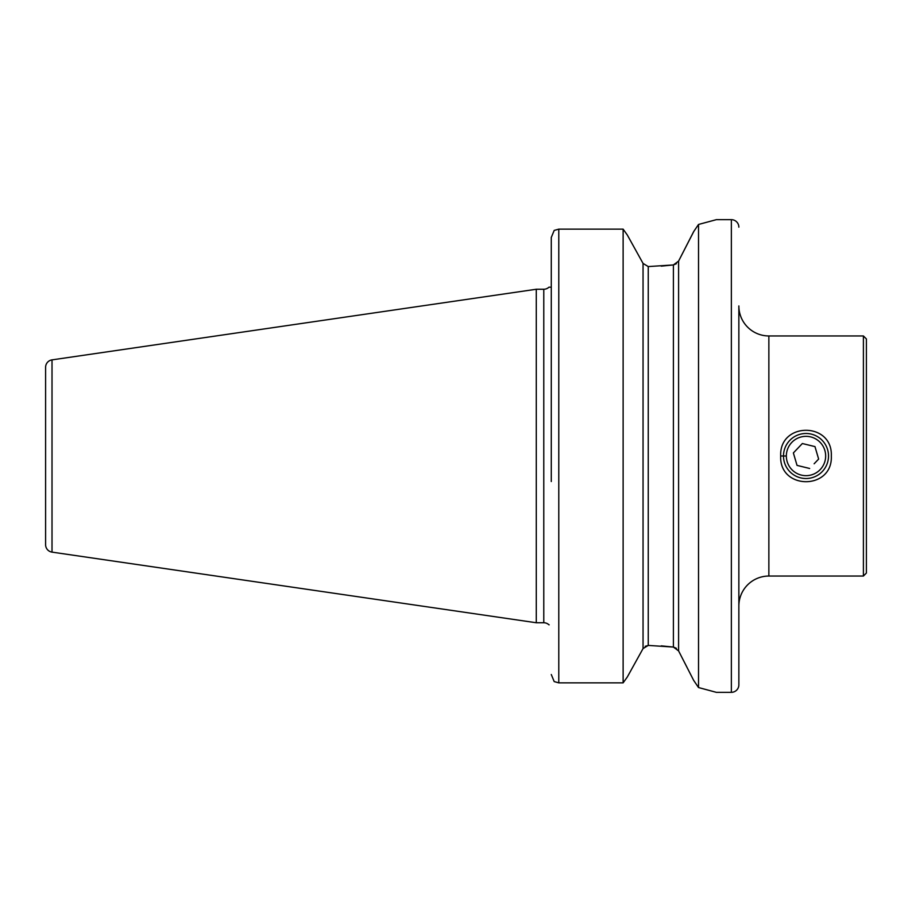 <?xml version="1.0" encoding="UTF-8"?>
<svg xmlns="http://www.w3.org/2000/svg" width="912" height="912" viewBox="0 0 912 912"><rect width="100%" height="100%" fill="white"/><g stroke="black" fill="none" stroke-linecap="round" stroke-linejoin="round"><path stroke-width="1.37" d="M831.322 456C832.884 490.268 779.122 490.246 780.683 456C779.167 421.743 832.816 421.709 831.322 456M738.857 523.522L738.857 606.058A30.016 30.016 0 0 1 768.862 576.042L863.402 576.042L866.4 573.044L866.4 456L866.4 546.037M661.234 645.856L673.398 647.064L678.596 650.917L693.656 680.363L698.524 687.545L716.342 692.333L731.356 692.333A7.501 7.501 0 0 0 738.857 684.832L738.857 305.942A30.016 30.016 0 0 0 768.862 335.958L768.862 576.042M738.857 606.058L738.857 388.478M738.857 227.168A7.501 7.501 0 0 0 731.356 219.667L716.342 219.667L698.524 224.455L693.656 231.637L678.596 261.083L673.398 264.936L648.25 266.578L643.051 263.42L627.308 235.011L643.051 263.42L648.25 266.578L648.25 645.422L643.051 648.58L627.308 676.989L643.051 648.58L643.051 263.42M52.018 552.125L52.018 359.875A7.501 7.501 0 0 0 45.6 367.297L45.6 544.703A7.501 7.501 0 0 0 52.018 552.125L536.279 622.748L543.78 622.748A7.501 7.501 0 0 1 548.944 624.811L549.172 624.811M550.312 287.189L548.944 287.189A7.501 7.501 0 0 1 543.78 289.252L536.279 289.252L536.279 622.748M52.018 359.875L536.279 289.252M698.524 687.545L698.524 224.455M768.862 335.958L863.402 335.958L866.4 338.956L866.4 456L866.4 391.408M551.281 481.513L551.281 237.473L554.188 230.417L551.281 237.473L551.281 430.487M554.188 681.583L551.281 674.527L554.188 681.583L558.782 682.86L623.124 682.86L623.124 229.14L558.782 229.14L554.188 230.417L558.782 229.14L558.782 682.86M627.308 676.989L623.124 682.86L627.308 676.989M623.124 229.14L627.308 235.011L623.124 229.14M645.217 646.289L648.443 645.422L673.398 647.064L673.398 264.936L661.234 266.144M673.603 264.902L676.419 263.671M673.603 647.098L676.419 648.329M693.827 231.397L678.596 261.083L678.596 650.917L680.546 654.702M684.513 662.443L686.918 667.151M793.588 452.705L802.355 443.528L814.975 446.606L818.634 459.078L814.142 463.775M791.787 442.423A19.654 19.654 0 0 1 819.58 441.784A19.654 19.654 0 0 1 820.219 469.577A19.654 19.654 0 0 1 792.425 470.216A19.654 19.654 0 0 1 791.787 442.423M789.724 440.45A22.504 22.504 0 0 1 821.552 439.721A22.504 22.504 0 0 1 822.282 471.55A22.504 22.504 0 0 1 790.453 472.279A22.504 22.504 0 0 1 789.724 440.45M809.651 468.472L797.031 465.394L793.372 452.922M780.683 456L786.304 456M863.402 335.958L863.402 576.042M731.356 692.333L731.356 219.667M543.78 622.748L543.78 289.252"/></g></svg>
